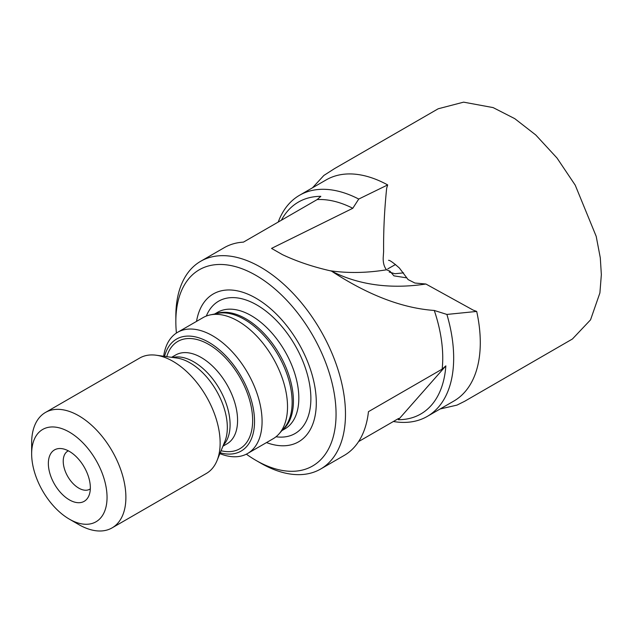<?xml version="1.0" encoding="UTF-8"?>
<svg xmlns="http://www.w3.org/2000/svg" width="633" height="633" viewBox="0 0 633 633"><rect width="100%" height="100%" fill="white"/><g stroke="black" fill="none" stroke-linecap="round" stroke-linejoin="round"><path stroke-width="0.95" d="M476.696 311.436L446.898 314.435A127.684 73.721 60 0 1 427.228 416.427L453.845 401.061A127.684 73.721 -120 0 0 480.289 342.611A127.684 73.721 -120 0 0 476.696 311.436L473.152 310.099L425.898 284.019L414.892 283.022L408.103 279.596L399.399 268.044C393.283 262.632 389.659 260.06 388.535 260.329M406.742 277.871L393.932 275.853L389.881 271.13L386.518 269.793C384.096 266.778 382.997 262.687 383.218 257.52L383.622 251.491C383.408 231.053 384.421 209.958 386.668 188.207L387.681 184.923A127.684 73.721 -120 0 0 326.161 179.907L299.544 195.273A127.684 73.721 60 0 1 358.737 199.055L352.795 208.281L271.549 248.397L282.445 254.64C297.146 261.571 313.462 267.039 331.399 271.051C368.026 295.065 402.327 308.2 434.285 310.463A119.953 69.258 60 0 1 442.158 369.126L445.854 365.874A122.351 70.643 60 0 1 398.394 419.719L398.695 418.429L358.594 441.581M247.582 453.505L273.029 438.811A69.97 40.401 -120 0 0 279.026 433.89A69.97 40.401 -120 0 0 281.748 376.659A69.97 40.401 -120 0 0 238.048 321.081A69.97 40.401 -120 0 0 210.322 314.886A69.97 40.401 -120 0 0 203.058 317.616L177.612 332.309A69.97 40.401 60 0 1 212.601 335.775A69.97 40.401 60 0 1 258.311 397.437A69.97 40.401 60 0 1 247.582 453.505A69.97 40.401 60 0 1 219.88 453.624M69.345 499.848A29.688 17.138 60 0 1 48.701 468.088A29.688 17.138 60 0 1 61.86 448.647A29.688 17.138 60 0 1 69.345 451.376A29.688 17.138 60 0 1 88.96 495.584A29.688 17.138 60 0 1 69.345 499.848M68.356 450.831A21.989 12.7 -120 0 0 67.778 451.123A21.989 12.7 -120 0 0 64.408 468.744A21.989 12.7 -120 0 0 78.769 488.13A21.989 12.7 -120 0 0 89.767 489.214A21.989 12.7 -120 0 0 90.313 488.866M176.417 333.045A113.291 65.405 60 0 1 175.839 321.627L175.839 316.191A119.953 69.258 60 0 1 200.685 261.279A119.953 69.258 60 0 1 260.661 267.213A119.953 69.258 60 0 1 339.027 372.924A119.953 69.258 60 0 1 320.638 469.037A119.953 69.258 60 0 1 260.661 463.103A119.953 69.258 60 0 1 260.661 463.095L255.946 460.381L260.661 463.103M320.638 469.037L344.202 455.436A119.953 69.258 -120 0 0 368.453 411.672L442.158 369.126M175.839 321.627A113.291 65.405 60 0 1 255.946 275.379A113.291 65.405 60 0 1 336.06 414.124A113.291 65.405 60 0 1 255.946 460.381L255.946 460.381A113.291 65.405 60 0 1 246.348 454.17M196.531 321.39A85.344 49.271 60 0 1 255.946 298.19A85.344 49.271 60 0 1 316.065 396.472A85.344 49.271 60 0 1 266.501 442.586M31.65 453.845L31.65 442.965A66.639 38.478 60 0 1 45.449 412.463L139.695 358.049A66.639 38.478 60 0 1 156.201 355.224A66.639 38.478 60 0 1 173.015 361.348A66.639 38.478 60 0 1 217.032 460.587A66.639 38.478 60 0 1 206.334 473.476L112.088 527.882A66.639 38.478 60 0 1 78.769 524.583L69.345 519.139A53.314 30.78 60 0 1 31.65 453.845A53.314 30.78 60 0 1 69.345 432.086A53.314 30.78 60 0 1 107.048 497.38A53.314 30.78 60 0 1 69.345 519.139L78.769 524.583M45.449 412.463A66.639 38.478 60 0 1 78.769 415.762A66.639 38.478 60 0 1 122.304 474.481A66.639 38.478 60 0 1 112.088 527.882M389.176 272.024L394.889 273.733L403.569 272.863M164.564 356.363A64.637 37.323 60 0 1 208.827 342.303A64.637 37.323 60 0 1 254.173 414.631A64.637 37.323 60 0 1 220.229 452.777M271.755 248.532L271.549 248.397A333.599 208.653 -55.5 0 0 272.34 248.927M386.518 269.793A333.599 208.653 -55.5 0 1 330.046 270.734M425.898 284.019A319.341 199.743 -55.5 0 1 399.637 286.203A319.341 199.743 -55.5 0 1 331.399 271.051M163.662 356.237A69.97 40.401 60 0 1 177.612 332.309M427.228 416.427A127.684 73.721 60 0 1 393.378 421.499M446.898 314.435L434.285 310.463M387.681 184.923L358.737 199.055M278.227 222.048A127.684 73.721 60 0 1 299.544 195.273M387.736 268.898L395.538 264.491M281.369 220.237A122.351 70.643 60 0 1 320.844 196.333L317.141 199.585A119.953 69.258 60 0 1 352.795 208.281M317.141 199.585L243.444 242.13A119.953 69.258 -120 0 0 224.248 247.677L200.685 261.279M398.394 419.719L445.854 365.874M206.318 316.057A76.419 44.12 60 0 1 256.84 304.971A76.419 44.12 60 0 1 309.988 386.795A76.419 44.12 60 0 1 276.012 436.77M214.642 314.008L217.586 312.306A67.304 38.858 60 0 1 251.238 315.645A67.304 38.858 60 0 1 295.207 374.958A67.304 38.858 60 0 1 284.89 428.889L281.946 430.582M215.663 313.802A67.304 38.858 60 0 1 245.826 318.771A67.304 38.858 60 0 1 288.838 375.045A67.304 38.858 60 0 1 282.642 429.807M210.322 314.886L217.586 313.406A67.581 39.017 60 0 1 244.362 319.388A67.581 39.017 60 0 1 286.567 373.066A67.581 39.017 60 0 1 283.94 428.335L279.026 433.89M171.606 357.321L175.634 355.002A51.313 29.624 60 0 1 201.286 357.542A51.313 29.624 60 0 1 234.811 402.754A51.313 29.624 60 0 1 226.946 443.875L222.919 446.202M166.748 356.664A61.979 35.78 60 0 1 208.827 344.479A61.979 35.78 60 0 1 252.211 413.001A61.979 35.78 60 0 1 221.059 450.736M172.754 357.479A51.313 29.624 60 0 1 193.809 361.862A51.313 29.624 60 0 1 226.06 403.181A51.313 29.624 60 0 1 223.354 445.126M156.201 355.224L176.734 358.025A52.745 30.447 60 0 1 190.035 362.867A52.745 30.447 60 0 1 224.873 441.415L217.032 460.587M312.465 187.819L323.874 175.444L334.548 168.6L438.202 108.773L463.609 102.15L493.131 107.602L514.771 118.656L535.779 134.987L557.032 158.052L575.223 185.153L596.199 236.346L600.298 257.845L601.35 274.635L599.902 292.921L590.542 319.847L572.43 338.995L464.622 401.306L456.955 405.12L440.141 408.973"/></g></svg>
